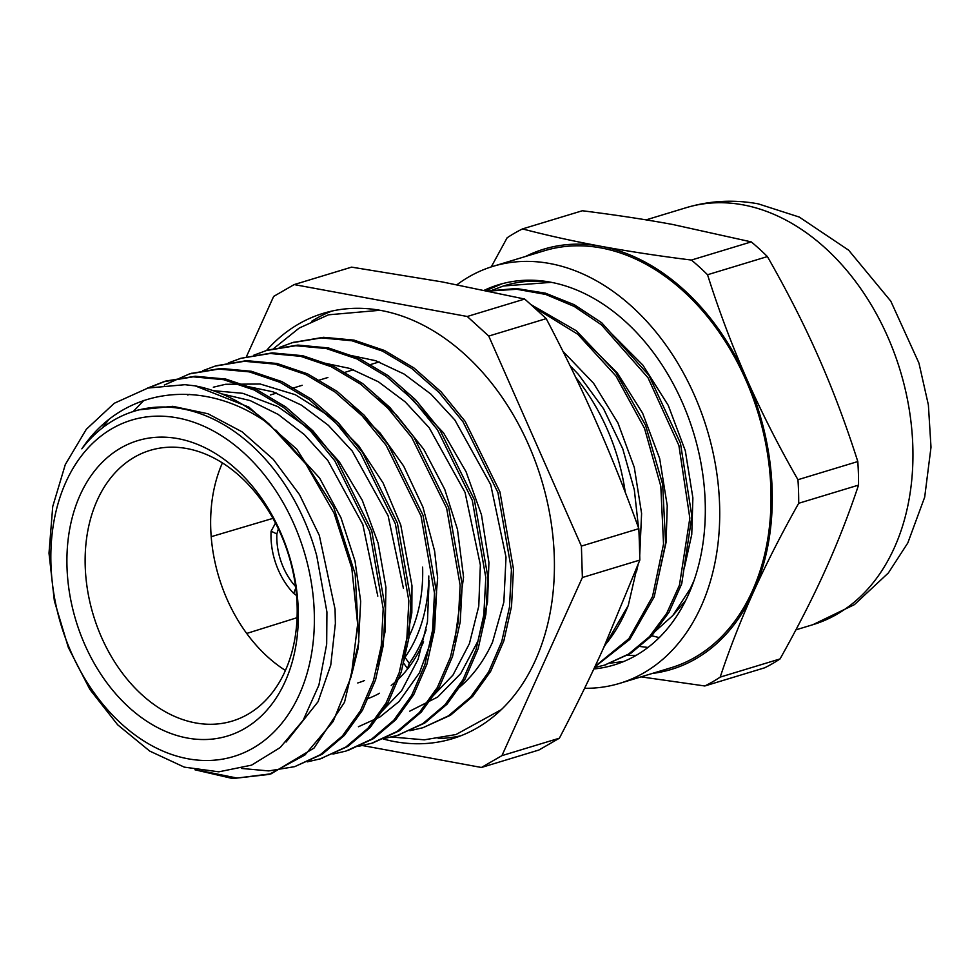 <?xml version="1.0" encoding="UTF-8"?>
<svg xmlns="http://www.w3.org/2000/svg" width="980" height="980" viewBox="0 0 980 980"><rect width="100%" height="100%" fill="white"/><g stroke="black" fill="none" stroke-linecap="round" stroke-linejoin="round"><path stroke-width="1.47" d="M685.633 600.569L672.733 615.612M486.117 290.558L502.164 283.722M623.77 661.488L610.418 663.129M636.179 655.351L626.379 655.436M648.013 647.437L639.132 646.396M659.258 637.613L650.671 635.481M593.843 668.973A198.683 143.496 -106.9 0 0 614.105 664.955A198.683 143.496 -106.9 0 0 701.754 467.595A198.683 143.496 -106.9 0 0 550.331 282.142A198.683 143.496 -106.9 0 0 498.661 284.727A198.683 143.496 -106.9 0 0 484.426 290.215M641.079 676.861L704.804 685.976A246.838 178.274 -106.9 0 0 720.202 677.107C729.328 649.434 740.414 621.075 753.461 592.006A219.594 158.589 73.1 0 1 652.251 673.456M704.804 685.976L764.645 667.809A246.838 178.274 73.1 0 0 780.043 658.928L720.202 677.107M525.635 256.442A219.594 158.589 73.1 0 1 600.985 246.299C572.81 241.068 546.656 235.274 522.512 228.916A246.838 178.274 -106.9 0 0 507.126 237.797L491.25 266.903M522.512 228.916L582.365 210.749C616.212 215.024 646.359 219.606 672.795 224.506L751.268 241.889L691.414 260.055C659.491 256.074 629.344 251.493 600.985 246.299A219.594 158.589 73.1 0 1 746.772 379.052A219.594 158.589 73.1 0 1 753.461 592.006C766.691 562.888 781.77 533.316 798.7 503.279A246.838 178.274 -106.9 0 0 797.953 479.71C779.051 446.88 761.999 413.315 746.772 379.052C731.729 344.715 718.659 309.95 707.548 274.743A246.838 178.274 -106.9 0 0 691.414 260.055M798.7 503.279L858.541 485.112C848.705 514.586 837.618 542.945 825.27 570.201C813.008 597.445 797.928 627.016 780.043 658.928M707.548 274.743L767.401 256.576C787.381 291.55 804.445 325.103 818.582 357.247C832.792 389.366 845.863 424.132 857.806 461.543A246.838 178.274 73.1 0 1 858.541 485.112M857.806 461.543L797.953 479.71M751.268 241.889A246.838 178.274 73.1 0 1 767.401 256.576M584.595 688.291A217.915 157.376 -106.9 0 0 619.691 683.354L670.982 667.772A217.915 157.376 -106.9 0 0 767.12 451.327A217.915 157.376 -106.9 0 0 601.034 247.928A217.915 157.376 -106.9 0 0 544.365 250.757L493.075 266.327A217.915 157.376 -106.9 0 0 456.999 284.714M619.691 683.354A217.915 157.376 -106.9 0 0 715.817 466.897A217.915 157.376 -106.9 0 0 549.743 263.51A217.915 157.376 -106.9 0 0 493.075 266.327M298.239 609.646A154.362 111.475 -106.9 0 0 120.736 448.019A154.362 111.475 -106.9 0 0 128.882 707.303A154.362 111.475 -106.9 0 0 298.239 609.646M297.112 605.26A141.439 102.153 73.1 0 1 232.26 721.072A141.439 102.153 73.1 0 1 93.419 615.403A141.439 102.153 73.1 0 1 150.075 450.384A141.439 102.153 73.1 0 1 297.112 605.26M314.274 612.598A175.775 126.947 -106.9 0 0 112.149 428.554A175.775 126.947 -106.9 0 0 121.434 723.816A175.775 126.947 -106.9 0 0 314.274 612.598M222.411 462.903A141.439 102.153 -106.9 0 0 285.425 670.442M357.761 682.962A141.439 102.153 -106.9 0 0 364.56 680.524M408.66 637.147A141.439 102.153 -106.9 0 0 422.613 567.151M650.352 635.689L672.77 615.575L690.349 588.588L694.048 580.491M550.086 282.105A196.074 141.61 -106.9 0 0 504.982 285.523M637.123 567.187L628.266 605.469A196.074 141.61 73.1 0 1 604.587 645.612M570.017 365.626L578.359 374.336L603.582 408.795L622.753 448.803L634.33 489.853L638.96 531.687M575.738 377.447A176.425 127.412 73.1 0 1 625.252 492.291M346.577 354.564L375.585 360.677L404.066 374.029L430.845 394.058L454.818 419.954L490.698 484.61L506.023 557.216L503.855 602.1L492.536 642.157A183.53 132.545 73.1 0 1 457.195 689.185M269.218 424.168C204.759 377.153 123.639 386.047 81.855 448.84A183.53 132.545 73.1 0 1 134.431 411.159A183.53 132.545 73.1 0 1 316.748 555.868L326.928 612.035L326.683 644.166L318.904 685.118L303.175 720.239L280.194 747.544L251.591 765.135L218.834 771.823L184.277 767.132L149.707 751.072L117.649 724.784L89.866 689.418L68.331 647.437L54.378 600.973L49 553.161L52.724 506.562L65.305 464.545L86.326 429.277L114.293 403.258L147.919 388.055L184.938 384.687L195.204 385.875A203.179 146.743 73.1 0 1 269.218 424.156L305.834 463.944L334.107 513.275L351.796 568.143L357.651 624.113L351.195 676.629L333.151 721.476L304.976 754.967L269.084 774.408L232.726 778.561L194.971 769.79M551.348 282.338L503.426 285.989L490.907 290.668M594.493 667.588L604.538 665.126L628.523 654.126L649.495 636.62L666.706 613.345L679.458 585.121L689.834 518.138L678.895 445.471L648.001 377.741L601.426 324.809L574.219 306.434L545.676 294.429L516.791 289.272L488.604 291.085M595.068 666.376L628.903 638.642L652.521 596.551L663.534 544.035L660.802 486.129L644.497 428.285L615.955 376.026L577.832 334.29L533.549 307.022M684.322 568.069L691.758 534.443L692.885 497.877L685.314 450.763L668.262 405.389L642.941 365.197L611.165 333.274M658.683 575.86L666.106 542.234L667.245 505.668L659.663 458.554L642.623 413.18L617.302 372.988L585.526 341.065M636.486 571.707L638.054 564.75M639.72 555.403L641.594 513.459L634.293 467.387L617.927 422.919L593.574 383.254L562.937 351.305M604.611 665.102L630.691 653.403L651.774 635.763L669.009 612.292L681.725 583.786L691.868 516.288L680.463 443.205L648.932 375.34L601.671 322.738L574.194 304.682L545.419 293.155L516.387 288.512L488.163 290.987M594.811 666.902L629.797 639.413L654.223 596.832L665.604 543.337L662.639 484.194L645.551 425.296L615.857 372.388L576.338 330.774L530.78 304.511M603.57 647.866L628.266 605.481M409.738 711.174L437.631 697.062L460.747 673.554L477.958 641.03L487.526 602.1L488.922 562.483M320.889 362.355L349.909 368.455L378.39 381.784L405.169 401.849L429.166 427.697L465.047 492.389L480.359 564.995L478.767 606.228L469.408 643.627L452.981 675.073L430.392 698.679M488.91 562.398L481.474 514.77L466.1 471.833L443.573 432.927L404.226 391.216M454.524 642.549L463.565 577.159L457.464 529.371L444.749 489.375L423.764 449.318L396.582 415.189L378.439 398.897M358.435 726.731L380.032 716.919L399.068 701.521L419.514 672.733L432.78 636.535L437.631 578.029M429.081 580.577L427.452 621.835L418.105 659.258L401.629 690.692L379.027 714.322M437.631 577.98L434.618 551.054L422.944 507.126L403.638 466.015L380.252 433.172L352.592 406.504M403.221 658.131L411.833 612.904L411.98 585.82M411.98 585.758L400.759 525.01L383.119 483.018L358.68 445.827L328.802 415.79L295.323 394.72L260.214 384.025L225.584 384.283L213.334 387.198M377.533 666.094L385.152 631.328L385.924 587.375L378.096 543.043L362.269 500.266L339.276 461.752L310.538 429.828L277.707 406.565L242.795 393.323L213.187 390.665M243.971 385.728L272.991 391.816L301.46 405.157L328.239 425.222L352.237 451.07L388.117 515.762L403.429 588.355M189.581 394.426L187.682 394.989M351.869 673.897L358.251 647.939L360.677 601.389M221.554 393.825L250.157 400.575L278.136 414.393L304.376 434.606L327.81 460.465L362.833 524.521L377.802 596.146M360.677 601.34L355.042 561.136L340.979 517.771L319.578 478.02L275.87 430.049M286.099 742.019L318.047 701.741L330.762 665.089L335.38 623.427L335.05 609.131L319.333 535.46L299.525 494.643L273.298 459.351L242.134 431.849L207.956 413.756L172.762 406.308L138.695 409.873L134.775 411.049M147.135 388.264L163.856 381.698L193.17 376.835L223.673 379.689L254.212 390.028L283.624 407.496L310.832 431.433L334.829 460.845L369.705 531.528L383.192 608.678L381.245 645.992L373.515 680.5L360.383 710.904L342.375 736.005L320.191 754.796L294.735 766.642L268.74 770.917L241.644 768.455M133.145 411.563L143.852 400.428M164.309 385.042L189.495 373.895L218.834 369.08L249.324 371.873L279.851 382.261L309.288 399.718L336.483 423.63L360.456 453.079L395.344 523.737L408.856 600.887L406.872 638.201L399.179 672.733L386.034 703.113L368.015 728.214L345.842 747.042L320.374 758.826L307.291 761.864M202.554 370.783L215.147 366.104L244.461 361.277L274.976 364.119L305.503 374.434L334.915 391.939L362.135 415.851L386.108 445.263L421.008 515.946L434.495 593.108L432.535 630.41L424.805 664.93L411.686 695.347L393.654 720.41L371.481 739.239L346.026 751.06L332.943 754.073M228.279 362.943L240.798 358.337L270.125 353.486L300.615 356.316L331.154 366.679L360.579 384.123L387.774 408.072L411.759 437.497L446.635 508.167L460.135 585.305L458.175 622.631L450.469 657.139L437.325 687.531L419.318 712.644L397.133 731.448L371.677 743.257L358.594 746.307M253.746 355.226L266.438 350.522L295.764 345.72L326.267 348.525L356.793 358.876L386.218 376.369L413.438 400.257L437.399 429.705L472.287 500.363L485.81 577.538L483.814 614.84L476.109 649.373L462.977 679.765L444.945 704.841L422.784 723.681L397.317 735.466L384.234 738.491M279.57 347.385L292.089 342.755L321.403 337.904L351.906 340.758L382.445 351.085L411.857 368.566L439.065 392.49L463.062 421.902L497.938 492.585L511.425 569.748L509.49 607.061L501.748 641.557L488.628 671.974L470.608 697.062L448.424 715.865L422.968 727.711L409.885 730.725M195.204 385.875L248.798 407.055L296.805 449.22L333.678 507.211L355.177 574.109L358.864 641.839L344.519 702.244L314.017 748.095L271.142 773.784L237.025 778.059L201.537 770.88M102.153 428.089L108.364 420.102M148.74 387.847L165.889 381.036L195.228 376.247L225.731 379.052L256.258 389.403L285.682 406.896L312.902 430.784L336.863 460.233L371.751 530.891L385.275 608.066L383.278 645.367L375.573 679.899L362.441 710.28L344.409 735.367L322.249 754.208L294.735 766.63M190.892 373.478L220.868 368.431L251.37 371.285L281.909 381.612L311.322 399.093L338.529 423.017L362.526 452.429L397.402 523.112L410.902 600.274L408.954 637.576L401.212 672.084L388.092 702.501L370.073 727.589L347.876 746.393L320.019 758.937M216.298 365.748L246.543 360.652L277.034 363.482L307.573 373.858L336.998 391.302L364.193 415.238L388.178 444.675L423.041 515.345L436.541 592.484L434.581 629.797L426.876 664.317L413.719 694.698L395.724 719.81L373.539 738.614L347.912 750.472M240.786 358.312L272.171 352.886L302.673 355.691L333.2 366.042L362.625 383.535L389.844 407.423L413.805 436.872L448.693 507.53L462.217 584.705L460.22 621.994L452.515 656.527L439.383 686.919L421.351 712.007L399.191 730.847L373.037 742.84M268.569 349.897L297.896 345.07L328.386 347.937L358.925 358.276L388.325 375.781L415.52 399.705L439.505 429.118L474.369 499.8L487.844 576.951L485.884 614.252L478.142 648.748L465.022 679.152L447.002 704.228L424.818 723.032L397.108 735.527M293.179 342.424L323.474 337.304L353.964 340.109L384.491 350.485L413.928 367.941L441.123 391.865L465.108 421.302L499.971 491.972L513.483 569.111L511.523 606.436L503.818 640.957L490.662 671.337L472.666 696.449L450.482 715.253L422.968 727.687M294.171 284.58L351.612 267.136L442.09 281.897L524.704 299.047L467.252 316.491L294.171 284.58L273.653 296.413L246.384 356.793M524.704 299.047A1184.171 631.769 -155.7 0 1 546.203 318.635C565.154 354.797 581.899 389.403 596.452 422.454C611.055 455.492 625.179 490.894 638.838 528.661L581.397 546.105L488.751 336.067L467.252 316.491M488.751 336.067L546.203 318.635M362.625 745.572L481.425 767.475L538.878 750.031A1184.171 135.571 -23.8 0 0 559.384 738.197L501.932 755.641L582.377 577.514L639.83 560.07L603.545 647.939C590.903 675.955 576.191 706.041 559.384 738.197M638.838 528.661A1184.171 767.34 -79.6 0 1 639.83 560.07M582.377 577.514L581.397 546.105M481.425 767.475L501.932 755.641M366.312 699.193A159.52 115.211 -106.9 0 0 379.517 693.24M391.216 685.437A159.52 115.211 -106.9 0 0 423.568 641.802M383.143 738.981A222.276 160.524 -106.9 0 0 452.368 738.712A222.276 160.524 -106.9 0 0 554.288 556.726A222.276 160.524 -106.9 0 0 323.216 313.343A222.276 160.524 -106.9 0 0 266.499 350.497M331.865 311.077A222.276 160.524 -106.9 0 0 311.591 321.33M438.244 738.54A222.276 160.524 -106.9 0 0 460.821 735.784M428.787 576.007A149.572 108.021 73.1 0 1 404.997 657.298L403.233 662.505M246.703 633.448L297.062 617.694M211.754 536.526L272.954 518.359M407.484 668.593L409.26 663.423A157.327 113.619 -106.9 0 0 426.165 629.834M295.752 588.11L293.645 593.378L296.536 595.509M293.645 593.378A64.582 46.648 73.1 0 1 271.093 531.197L276.85 533.965L278.394 528.906M275.503 523.1L271.093 531.197M295.556 586.518A56.84 41.05 73.1 0 1 276.85 533.965M742.95 204.845A217.915 157.376 -106.9 0 0 686.282 207.662C709.863 200.643 733.848 199.369 758.275 203.864L799.251 217.058L848.631 250.17L890.795 301.154L918.946 363.102L928.379 404.924L931 447.223L924.691 497.142L907.811 542.945L888.37 572.945L854.401 604.648L812.898 624.689A217.915 157.376 -106.9 0 0 909.036 408.231A217.915 157.376 -106.9 0 0 742.95 204.845M409.26 663.423L404.997 657.298M686.282 207.662L646.09 219.875M812.898 624.689L795.907 629.846M606.596 664.514L604.538 665.138M136.392 410.559L134.431 411.159M269.084 774.408L271.142 773.796M320.374 758.839L322.432 758.214M371.677 743.269L373.723 742.644M397.317 735.478L399.375 734.853M163.844 381.685L165.902 381.061M189.495 373.895L191.541 373.27M292.089 342.743L294.135 342.118M379.138 361.938L368.799 365.075M353.51 369.717L343.159 372.865M327.884 377.508L317.52 380.644M302.195 385.299L291.844 388.448M276.568 393.078L270.321 394.977M403.111 662.333L407.374 668.446M211.19 536.489L211.803 536.526M501.307 709.655L455.97 734.547L424.291 739.827L391.62 737.009M273.604 348.598L299.219 328.043L328.521 314.813L380.032 310.28"/></g></svg>
